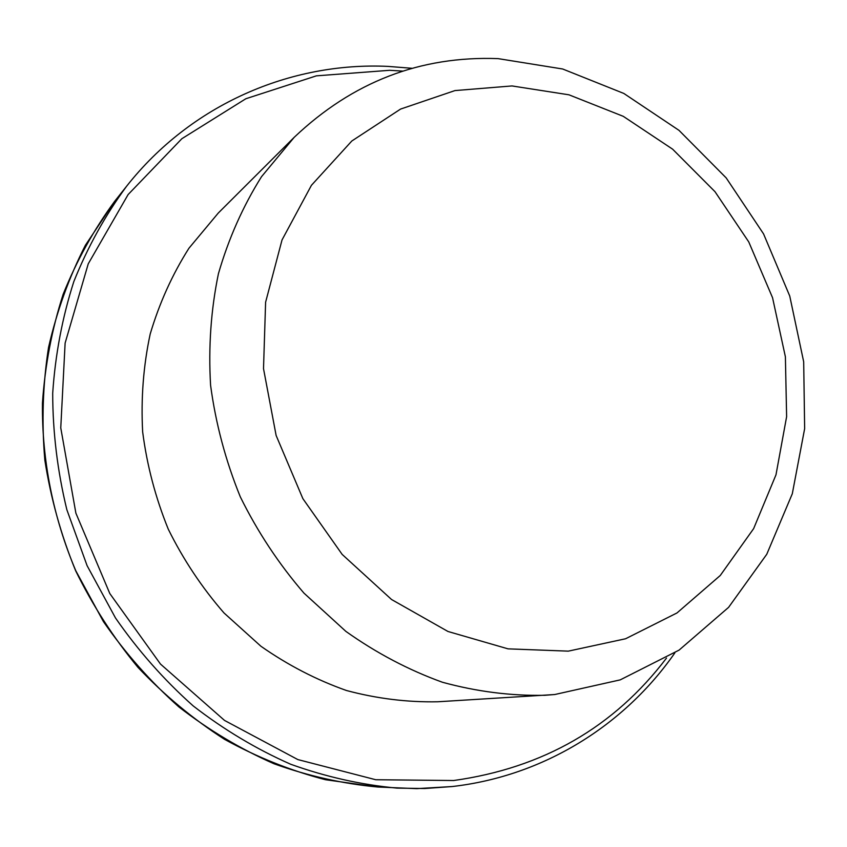 <?xml version="1.0" encoding="UTF-8"?>
<svg xmlns="http://www.w3.org/2000/svg" width="847" height="847" viewBox="0 0 847 847"><rect width="100%" height="100%" fill="white"/><g stroke="black" fill="none" stroke-linecap="round" stroke-linejoin="round"><path stroke-width="1.27" d="M294.184 137.341L261.511 176.695C242.93 206.308 228.563 238.653 218.42 273.729C210.935 309.917 208.33 347.111 210.585 385.3C215.699 423.489 225.598 460.673 240.294 496.829C257.573 531.842 278.79 563.933 303.957 593.122L345.862 631.375C376.407 653.069 408.593 670.019 442.42 682.248C476.67 691.607 510.805 695.959 544.854 695.292L554.827 694.508L620.248 679.866L679.093 650.104L728.589 607.363L766.757 554.287L792.305 493.748L804.65 428.635L803.687 361.817L789.743 296.037L763.549 233.888L726.175 177.891L679.008 130.364L623.805 93.435L562.673 68.999L498.068 58.623C420.461 55.722 352.5 81.968 294.184 137.341L218.251 213.073L188.966 248.203C172.29 274.513 159.374 303.12 150.194 334.036C143.376 365.862 140.867 398.482 142.656 431.885C146.955 465.257 155.499 497.687 168.278 529.184C183.344 559.666 201.925 587.585 224.01 612.963L260.908 646.24C287.864 665.107 316.355 679.855 346.391 690.485C376.841 698.627 407.312 702.385 437.793 701.771L554.256 694.561M568.316 651.142L625.573 638.765L676.986 612.953L720.257 575.494L753.639 528.623L775.979 474.828L786.619 416.692L785.391 356.809L772.559 297.742L748.759 241.924L715.006 191.697L672.624 149.178L623.276 116.335L568.962 94.811L511.99 85.939L454.934 90.587L400.578 109.072L351.801 141.015L311.442 185.292L282.03 239.934L265.609 302.199L263.512 368.667L276.133 435.485L302.877 498.661L342.167 554.414L391.547 599.507L447.978 631.481L508.041 648.855L568.316 651.142M402.823 71.106L389.631 70.301L316.365 75.849L245.852 98.739L181.84 138.728L128.13 194.545L88.247 263.819L65.124 343.077L60.762 427.883L75.881 513.144L109.814 593.546L160.475 664.059L224.529 720.426L297.816 759.568L375.729 779.727L453.664 780.521C543.075 768.017 614.022 727.202 666.515 658.066M412.214 68.311L387.873 66.384C290.796 61.873 191.231 104.202 126.595 186.245L114.684 201.29C93.869 229.611 76.685 260.611 63.144 294.301C51.9 329.187 45.007 365.449 42.445 403.077C41.789 459.942 53.117 517.21 75.785 570.74L103.398 621.56C125.409 653.291 150.607 681.771 178.992 707.023C208.817 730.093 240.516 749.013 274.057 763.782C308.244 776.032 342.834 783.771 377.826 787.022L416.766 788.642L451.927 786.556M126.595 186.245C105.282 215.244 87.696 247.017 73.827 281.575C62.339 317.371 55.288 354.607 52.694 393.262C52.758 432.298 57.48 471.112 66.849 509.714L87.093 565.658L115.478 617.95C138.114 650.591 164 679.897 193.137 705.869C223.756 729.606 256.27 749.066 290.68 764.248C325.714 776.826 361.15 784.788 396.989 788.112L424.696 788.515L452.065 786.556C543.943 776.117 624.684 725.085 674.847 652.899M114.684 201.29L85.378 245.281C69.052 277.297 56.77 311.368 48.533 347.514C42.795 384.443 41.556 421.954 44.827 460.048C50.704 498.015 60.984 534.933 75.658 570.783C92.715 605.573 113.487 637.78 137.966 667.383C164.276 695.133 193.148 719.124 224.571 739.357C257.054 757.207 290.69 770.664 325.47 779.716L377.826 787.022"/></g></svg>
